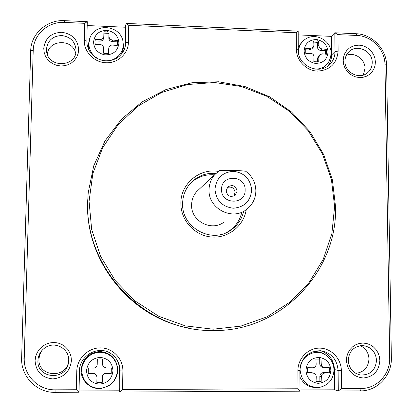 <?xml version="1.0" encoding="UTF-8"?>
<svg xmlns="http://www.w3.org/2000/svg" width="413" height="413" viewBox="0 0 413 413"><rect width="100%" height="100%" fill="white"/><g stroke="black" fill="none" stroke-linecap="round" stroke-linejoin="round"><path stroke-width="0.62" d="M96.756 375.995L95.857 374.271L94.381 373.326L88.206 373.512L88.093 372.887M88.206 373.512L88.325 368.055L93.436 368.112C95.697 367.895 96.962 366.646 97.231 364.354L97.313 359.171L100.013 358.851L102.703 359.165L102.46 363.972L102.858 365.712M93.214 373.135L88.145 373.145M96.854 382.01L102.114 381.963L102.378 377.306C102.656 375.05 103.916 373.796 106.162 373.543L105.971 373.109C103.735 373.337 102.481 374.581 102.212 376.847M102.63 364.349L103.358 366.646L106.265 368.091L111.303 368.019L111.205 373.46L111.02 373.094L105.971 373.109M111.02 373.094L111.185 368.019M102.558 359.134L102.46 363.972M111.205 373.46L106.162 373.543M102.378 377.306L102.248 382.381L99.543 382.706L96.843 382.397L96.967 377.322L96.513 375.257M102.248 382.381L102.114 381.963M93.323 373.574L95.3 374.163L96.642 375.722M108.795 48.027L108.578 49.916L108.795 48.027C109.202 46.06 110.405 45.069 112.398 45.058L117.23 45.507L117.426 44.599M109.337 385.37C114.664 381.576 117.483 376.429 117.782 369.929C116.822 358.809 110.849 352.666 99.863 351.489C88.8 352.645 82.554 358.814 81.118 369.991C80.597 380.848 90.958 390.125 101.593 388.339M79.043 390.977L119.078 390.791L119.44 369.924C119.476 365.582 118.283 361.649 115.862 358.123M122.878 371.05L120.059 370.869C119.977 363.719 117.096 358.071 111.417 353.926C99.094 344.674 79.224 355.159 79.487 370.946L76.772 371.137C76.968 358.629 88.062 347.756 100.354 347.87C112.651 347.803 123.172 358.634 122.878 371.05L122.568 389.526L298 388.752L297.912 370.709C297.778 358.572 307.948 348.02 319.528 348.128C331.107 348.061 341.303 358.572 341.345 370.626L341.525 388.556L361.199 388.473C376.775 388.731 390.295 374.163 389.702 358.04L384.968 64.624C385.024 49.663 371.648 35.823 356.77 35.456L337.948 34.62L338.113 51.088C336.931 63.581 330.049 70.256 317.468 71.108C306.27 70.757 296.353 60.51 296.389 49.323L296.312 32.761L128.732 25.286L128.443 42.219C128.345 53.649 117.85 63.318 105.991 62.771C94.128 62.394 83.901 51.847 84.257 40.35L84.639 23.324L64.366 22.416C48.269 21.362 33.355 34.589 33.226 50.309L24.248 358.112C23.381 375.087 38.156 390.27 55.089 389.826L76.348 389.733L76.772 371.137M84.639 23.324L87.277 21.672L64.464 20.65C47.015 19.499 30.841 33.83 30.696 50.882L21.636 357.968C20.691 376.367 36.721 392.84 55.079 392.35L79.012 392.236L79.487 370.946M341.345 370.626L338.102 370.451L338.304 391.003L360.472 390.894C377.368 391.173 392.014 375.365 391.364 357.901L386.589 65.337C386.645 49.116 372.149 34.119 356.021 33.721L334.824 32.772L337.948 34.62M341.525 388.556L338.304 391.003L334.675 389.8L334.489 369.542C333.849 360.09 329.213 353.817 320.591 350.73M299.977 389.96L334.675 389.8M119.44 369.924L120.059 370.869L119.698 392.04L299.983 391.183L298 388.752M122.568 389.526L119.698 392.04L119.078 390.791M76.348 389.733L79.012 392.236M299.983 391.183L299.884 370.528L297.912 370.709M299.915 376.981C303.436 384.069 309.022 387.595 316.668 387.564M324.825 354.437L323.224 353.502C319.579 351.68 315.775 351.2 311.82 352.062M375.391 61.981L375.045 65.564L373.91 68.935L372.041 71.929L369.537 74.397L366.512 76.214L363.125 77.283L359.547 77.551L355.954 77.004L352.526 75.667L349.439 73.607L346.848 70.933L344.891 67.773L343.657 64.289L343.213 60.659L343.58 57.066L344.736 53.69L346.621 50.706L349.145 48.254L352.175 46.457L355.562 45.409L359.129 45.162L362.707 45.719L366.114 47.056L369.181 49.111L371.752 51.77L373.703 54.908L374.937 58.367L375.391 61.981M43.763 48.378C45.12 38.203 51.093 32.839 61.687 32.291C72.198 33.758 77.861 39.596 78.666 49.808L78.145 53.53L76.772 57.035L74.624 60.148L71.8 62.709L68.444 64.588L64.722 65.698L60.825 65.972L56.942 65.393L53.272 64L50.004 61.852L47.299 59.064L45.296 55.776L44.098 52.152L43.763 48.378M71.418 360.642C70.019 371.612 63.819 377.699 52.823 378.912C41.858 377.771 35.941 371.685 35.074 360.663L35.647 356.6L37.098 352.748L39.364 349.295L42.327 346.419L45.833 344.256L49.705 342.924L53.752 342.475L57.774 342.935L61.568 344.282L64.944 346.45L67.737 349.321L69.812 352.764L71.057 356.6L71.418 360.642M379.841 360.477C379.005 371.05 373.522 376.888 363.404 377.988C353.229 376.95 347.576 371.122 346.44 360.492L346.817 356.6L348.014 352.909L349.976 349.599L352.594 346.837L355.738 344.767L359.248 343.487L362.955 343.058L366.667 343.502L370.203 344.793L373.383 346.868L376.057 349.625L378.086 352.924L379.366 356.6L379.841 360.477M88.315 191.508L87.597 202.432C85.31 260.691 130.038 316.972 187.388 327.741M334.489 369.542L338.102 370.451C337.065 359.202 331.185 352.625 320.473 350.72C308.098 351.081 301.237 357.684 299.884 370.528M128.732 25.286L126.063 23.412L125.728 42.802L128.443 42.219M296.312 32.761L298.191 31.13L126.063 23.412L125.387 27.237L87.189 25.544M84.257 40.35L86.844 41.155L87.195 45.187L88.423 49.07L90.473 52.632L93.24 55.714L96.606 58.161L100.416 59.875L104.489 60.773L108.645 60.809L112.687 59.993L116.44 58.357L119.724 55.977L122.398 52.967L124.339 49.467L125.459 45.626L125.728 42.802L125.051 46.37L125.387 27.237M86.844 41.155L87.277 21.672M327.814 66.013C330.317 62.817 331.567 59.142 331.572 54.991L331.402 36.37L334.824 32.772L335.005 51.635L338.113 51.088M296.389 49.323L298.284 50.087C297.618 66.106 319.967 75.765 330.199 63.948C333.384 60.52 334.984 56.416 335.005 51.635L331.572 54.991M298.284 50.087L298.191 31.13M344.958 61.382C344.576 72.796 359.904 80.22 367.859 72.512C370.75 69.864 372.201 66.529 372.216 62.502C372.588 50.696 356.342 43.458 348.655 52.043C346.208 54.614 344.979 57.727 344.958 61.382M76.044 50.376L76.049 50.066C75.218 41.568 70.422 36.726 61.661 35.539C52.688 36.008 47.629 40.551 46.488 49.168L46.561 50.985C47.624 68.264 76.436 67.577 76.044 50.376M68.708 360.487C69.43 348.985 55.512 340.983 45.724 347.312C40.882 350.405 38.285 354.803 37.934 360.503C36.649 378.576 65.337 381.251 68.357 363.43L68.708 360.487M362.227 345.573C353.673 346.445 349.011 351.37 348.247 360.342C348.918 368.293 352.981 373.171 360.425 374.983C370.115 375.241 375.484 370.358 376.532 360.327C375.66 351.747 371.142 346.837 362.965 345.593L362.227 345.573M335.537 206.603L332.413 179.96L323.73 154.581L309.915 131.602L291.593 112.047L269.591 96.792L244.883 86.534L218.57 81.774L191.844 82.776L165.933 89.569L142.067 101.903L121.407 119.28L105 140.926L93.715 165.85L88.186 192.861L87.706 201.451C84.577 269.168 145.376 331.825 212.762 330.508C280.37 332.078 337.705 271.868 335.537 206.603M209.035 189.799C209.143 184.028 211.053 178.974 214.755 174.647L219.427 170.584C229.065 170.084 237.826 170.306 245.704 171.25C252.25 176.175 255.637 182.711 255.864 190.863C255.668 198.653 252.508 204.894 246.38 209.592C232.013 221.027 208.121 208.426 209.035 189.799M199.469 188.968L196.614 191.642C193.382 195.421 191.709 199.825 191.606 204.848C190.775 221.058 211.544 231.982 224.099 222.013M108.774 48.362L108.65 53.344L104.881 53.427L103.467 53.132L103.591 48.151C103.426 45.972 102.259 44.774 100.096 44.542L95.186 44.589L94.959 41.579L95.289 39.56L100.199 39.514L100.054 41.119C102.083 41.032 103.286 40.02 103.648 38.089L103.818 36.458C103.451 38.337 102.248 39.359 100.199 39.514M94.933 42.209L95.289 39.56M95.191 40.913L100.054 41.119M305.543 49.813L309.213 49.968L311.794 48.853L313.049 47.49M318.48 56.158L317.478 58.517L317.504 62.058M325.583 54.149L325.325 50.649L320.756 50.458L322.202 48.956L326.564 49.39L326.606 54.263L322.243 53.835L319.76 54.846L318.278 56.364M317.478 58.517L318.908 57.056L318.717 61.898L313.823 61.697L314.014 56.855C313.859 54.743 312.729 53.576 310.622 53.349L305.79 53.391L305.759 48.502L310.591 48.46L313.235 47.288L313.932 45.244L313.679 40.897L318.557 41.109L317.36 42.415L317.396 46.979C317.612 49.013 318.733 50.169 320.756 50.458M317.36 42.415L313.761 42.043M221.559 189.453C220.929 204.714 245.704 205.215 245.136 189.99C245.745 174.828 221.089 174.203 221.559 189.453M226.123 190.863C227.413 196.16 230.459 197.61 235.255 195.215L237.124 191.116C235.725 185.69 232.612 184.306 227.785 186.96L226.123 190.863M331.402 36.37L298.207 34.898M124.989 47.634L125.051 46.37M363.29 75.083L365.03 68.372C365.226 59.147 354.586 51.733 346.311 55.352M233.717 196.144L235.126 192.52C234.316 188.023 231.724 186.33 227.351 187.43M41.574 350.869L39.679 354.772L38.946 359.026C37.697 376.615 65.626 379.227 68.563 361.881L68.656 361.416M355.789 373.357C363.925 372.258 368.319 367.446 368.969 358.918C368.613 352.774 365.768 348.365 360.43 345.691M334.618 206.443L331.396 179.469L322.424 153.827L308.155 130.72L289.276 111.216L266.669 96.239L241.383 86.508L214.595 82.517L187.579 84.52L161.638 92.486L138.056 106.11L118.056 124.793L102.692 147.668L92.837 173.62L89.069 201.343L91.655 229.391L100.524 256.282L115.237 280.566L135.025 300.943L158.824 316.317L185.349 325.893L213.17 329.197L240.82 326.12L266.87 316.905L290.003 302.104L309.094 282.549L323.265 259.276L331.887 233.484L334.618 206.443M312.543 372.898L311.273 372.655L312.724 373.073L307.69 373.016L307.659 367.72L312.693 367.771C314.876 367.565 316.038 366.352 316.167 364.127L315.899 359.093L320.978 359.093L321.252 364.121L319.755 363.755C319.915 365.701 320.911 366.894 322.739 367.327L323.658 367.56M329.357 372.97L328.056 372.614L323.296 372.624C321.19 372.851 320.044 374.059 319.848 376.253L321.35 376.697C321.613 374.508 322.77 373.29 324.819 373.047L329.357 372.97L329.311 367.684L324.277 367.72C322.481 367.291 321.474 366.094 321.252 364.121M321.35 376.697L321.149 381.622L317.452 381.88L316.059 381.643L316.255 376.713C316.167 374.818 315.202 373.626 313.364 373.135L311.887 372.707M103.818 36.458L103.9 31.755L109.063 31.982L108.805 38.058C108.98 40.149 110.137 41.341 112.274 41.636L117.111 41.842L117.318 45.136M109.063 31.982L108.805 38.058M108.898 33.365L103.88 33.123M303.973 40.18L302.972 40.887L298.269 46.803M322.672 68.527L328.196 62.678M89.533 38.946L88.305 44.836L89.218 50.665M120.932 54.779L122.367 51.924L123.219 48.853L123.461 46.308L123.059 42.059C121.262 25.379 95.279 22.08 89.931 37.955L88.847 43.411L89.198 47.154L90.401 50.747L92.393 54.005L95.073 56.772L98.304 58.899L101.928 60.283L105.759 60.856L109.6 60.592L113.26 59.498L116.559 57.634L119.326 55.099L121.427 52.017L122.754 48.543L123.25 44.857L123.059 42.059M75.667 53.262C72.843 38.517 48.481 39.38 47.34 54.351M246.231 209.701C243.753 226.148 227.837 238.637 211.141 236.969C194.43 235.493 180.589 220.077 180.863 203.248C180.589 183.909 199.474 168.014 218.25 171.41M316.069 381.467L319.884 381.225L321.149 381.622M319.848 376.253L319.884 381.225M328.056 372.614L328.087 367.709M320.978 359.093L320.586 359.005M319.719 358.866L319.755 363.755M311.273 372.655L307.613 372.66M312.724 373.073L313.364 373.135M108.578 49.916L108.511 53.37M251.667 190.135C250.505 201.219 244.382 207.243 233.304 208.214C222.204 206.794 216.092 200.491 214.972 189.299C216.221 178.194 222.375 172.195 233.428 171.312C244.444 172.758 250.521 179.03 251.667 190.135M215.953 173.377C205.049 172.66 196.103 176.485 189.113 184.864C184.921 190.326 182.758 196.536 182.618 203.495C181.405 227.289 211.172 244.011 230.382 230.464C237.33 225.839 241.755 219.448 243.655 211.291M226.221 232.7L228.637 231.301C235.565 226.685 239.958 220.305 241.806 212.163M112.274 41.636L112.491 40.035L117.318 40.5L117.462 44.356M117.318 40.5L117.111 41.842M112.491 40.035C110.354 39.663 109.187 38.461 109.006 36.437M214.517 174.864C205.153 174.126 197.073 176.991 190.285 183.455M318.908 57.056L319.76 54.846M326.564 49.39L325.325 50.649M322.202 48.956C320.23 48.595 319.104 47.428 318.821 45.456L317.396 46.979M318.557 41.109L318.821 45.456M112.961 370.709C112.026 378.798 107.54 383.264 99.502 384.105C91.485 383.321 87.164 378.876 86.529 370.76C87.51 362.66 92.011 358.205 100.034 357.405C108.005 358.205 112.315 362.64 112.961 370.709M117.524 370.306C116.203 381.22 110.121 387.28 99.27 388.499C88.439 387.379 82.564 381.333 81.645 370.373L82.187 366.331L83.602 362.5L85.821 359.062L88.728 356.197L92.176 354.044L95.992 352.712L99.987 352.258L103.957 352.712L107.71 354.049L111.056 356.197L113.833 359.052L115.898 362.475L117.147 366.285L117.524 370.306M55.089 389.826L55.079 392.35M360.472 390.894L361.199 388.473M24.248 358.112L21.636 357.968M323.224 353.502L324.406 354.215C330.462 357.658 333.663 362.913 333.998 369.976C333.379 379.506 328.526 385.314 319.435 387.399C307.995 387.595 301.542 381.788 300.081 369.971C299.58 357.395 313.813 348.247 324.406 354.215L326.193 355.273M391.364 357.901L389.702 358.04M64.366 22.416L64.464 20.65M33.226 50.309L30.696 50.882M386.589 65.337L384.968 64.624M356.021 33.721L356.77 35.456M305.956 370.347C306.869 361.855 311.428 357.555 319.626 357.451C326.471 358.799 330.219 363.079 330.859 370.296C330.183 378.148 326.074 382.479 318.521 383.3L317.23 383.233C310.344 381.896 306.585 377.601 305.956 370.347M319.59 358.851L319.626 357.451M324.819 373.047L323.296 372.624M302.972 40.887L304.479 39.829C300.576 42.957 298.578 47.082 298.485 52.203L298.501 52.812M304.123 50.975C304.809 43.752 308.779 39.942 316.022 39.545L317.256 39.663C323.838 41.192 327.437 45.301 328.051 51.981C327.215 59.766 322.847 63.55 314.954 63.339C308.335 61.816 304.727 57.691 304.123 50.975M93.57 42.105C94.505 34.682 98.815 30.768 106.502 30.371L107.814 30.495C114.747 32.075 118.443 36.303 118.908 43.169C117.798 51.171 113.064 55.053 104.701 54.826C97.731 53.251 94.019 49.008 93.57 42.105M317.225 40.825L317.256 39.663M107.659 31.687L107.814 30.495M310.591 48.46L309.213 49.968M315.671 69.167C321.588 68.925 326.038 66.317 329.027 61.351L330.576 57.469L331.081 53.308C331.51 40.216 314.577 31.517 304.479 39.829M88.072 193.914L88.186 192.861M196.614 191.642L214.755 174.647M125.361 46.137L125.459 45.626M329.001 65.084L330.199 63.948M366.883 73.292L367.859 72.512M46.602 51.331L46.561 50.985M228.637 231.301L230.382 230.464M89.931 37.955L89.409 39.261M358.169 374.421L360.425 374.983M68.563 361.881L68.357 363.43M234.274 195.886L235.255 195.215"/></g></svg>
